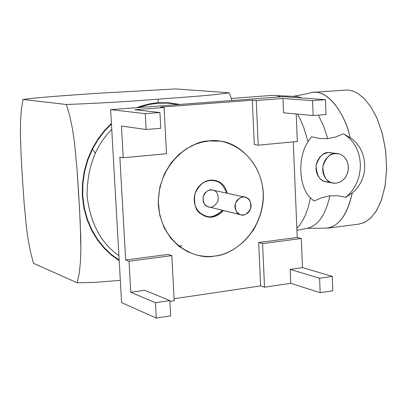 <?xml version="1.0" encoding="UTF-8"?>
<svg xmlns="http://www.w3.org/2000/svg" width="407" height="407" viewBox="0 0 407 407"><rect width="100%" height="100%" fill="white"/><g stroke="black" fill="none" stroke-linecap="round" stroke-linejoin="round"><path stroke-width="0.61" d="M95.33 153.118L92.435 149.267M164.087 107.489L134.798 109.712L164.087 107.489L160.531 107.122L252.304 100.183L160.531 107.122L164.087 107.489L166.504 153.734L164.087 107.489M121.439 126.007L123.219 157.774L166.504 153.734L123.219 157.774L121.439 126.007L146.108 129.512L145.253 113.65L110.623 109.631L121.581 302.599L156.268 318.065L121.581 302.599L110.623 109.631L145.253 113.65L159.931 112.51L134.798 109.712L159.931 112.51L145.253 113.65L146.108 129.512L160.76 128.286L159.931 112.51L160.76 128.286L146.108 129.512L121.439 126.007M264.535 287.21L290.746 283.303L290.16 269.393L302.498 267.618L301.302 238.502L262.601 243.615L264.535 287.21L260.617 285.892L258.674 242.526L297.227 237.459L293.269 141.901L297.227 237.459L301.302 238.502L302.498 267.618L332.265 276.373L332.819 290.746L320.167 292.704L290.746 283.303L264.535 287.21L262.601 243.615L301.302 238.502L297.227 237.459L258.674 242.526L262.601 243.615L258.674 242.526L260.617 285.892L174.079 298.738L260.617 285.892L264.535 287.21M283.557 112.795L282.957 98.474L256.242 100.498L258.226 145.172L297.319 141.519L296.184 113.97L297.319 141.519L258.226 145.172L254.294 144.612L252.304 100.183L256.242 100.498L282.957 98.474L312.551 100.661L325.447 99.664L283.364 96.652L110.623 109.631L283.364 96.652L325.447 99.664L326.022 114.474L325.447 99.664L312.551 100.661L313.141 115.552L326.022 114.474L313.141 115.552L312.551 100.661L282.957 98.474L283.557 112.795L313.141 115.552L283.557 112.795M130.744 292.292L144.683 290.293L169.826 300.564L155.438 302.706L130.744 292.292L129.009 261.253L130.744 292.292L155.438 302.706L156.268 318.065L155.438 302.706L169.826 300.564L170.63 315.842L156.268 318.065L170.63 315.842L169.826 300.564L144.683 290.293L130.744 292.292M169.867 301.338L174.181 300.692L171.825 255.601L129.009 261.253L125.641 260.007L168.274 254.406L125.641 260.007L119.856 157.117L125.641 260.007L129.009 261.253L171.825 255.601L168.274 254.406L171.825 255.601L174.181 300.692L169.867 301.338M209.04 140.99C225.107 137.586 260.134 151.908 263.283 193.01C263.721 234.34 230.647 255.749 214.631 256.018C199.109 260.159 162.307 247.685 158.303 204.797C157.662 161.437 193.091 140.288 209.04 140.99L202.279 142.079L194.816 144.449L186.823 148.494L178.663 154.619L170.909 163.115L164.357 174.013L159.88 186.92L158.216 200.977L159.697 214.988L164.123 227.732L170.828 238.299L178.912 246.266L187.53 251.674L196.016 254.848C203.057 256.517 209.264 256.909 214.631 256.018C229.431 255.062 257.865 239.123 262.973 202.666C266.733 165.313 237.174 141.158 218.839 141.117L209.04 140.99M158.303 102.757L168.564 102.722L179.935 104.426L168.564 102.722L158.303 102.757L158.058 99.166C129.05 101.521 98.479 103.297 66.356 104.502L69.734 115.766L72.385 128.449L74.374 141.733L77.004 168.925L78.785 196.032L80.255 223.061L80.861 249.471L80.428 261.925L79.243 273.311L77.147 282.784L95.431 282.351L120.319 280.347L95.431 282.351L77.147 282.784L33.542 263.339L77.147 282.784L79.243 273.311L80.428 261.925L80.861 249.471L80.739 236.396L79.569 209.585L77.004 168.925L74.374 141.733L72.385 128.449L69.734 115.766L66.356 104.502C98.479 103.297 129.05 101.521 158.058 99.166L158.303 102.757C151.816 103.108 144.602 104.752 136.66 107.677C144.602 104.752 151.816 103.108 158.303 102.757M119.2 260.678L111.569 255.209L104.263 248.372L97.558 240.145L91.743 230.596L87.113 219.861L83.918 208.206L82.331 195.95L82.443 183.496L84.229 171.23L87.551 159.544L92.206 148.738L97.924 139.046L104.416 130.596L111.406 123.433L104.416 130.596L97.924 139.046L92.206 148.738L87.551 159.544L84.229 171.23L82.443 183.496L82.331 195.95L83.918 208.206L87.113 219.861L91.743 230.596L97.558 240.145L104.263 248.372L111.569 255.209L119.2 260.678M232.051 100.509L229.095 92.771C217.348 94.928 185.806 97.131 158.058 99.166C185.806 97.131 217.348 94.928 229.095 92.771L175.453 88.935L94.887 93.473C69.338 95.258 38.838 97.242 23.031 99.476L66.356 104.502L23.031 99.476L21.403 109.168L20.569 120.172L20.35 131.792L21.098 155.856L22.543 180.098L24.232 204.421L26.597 228.785L28.332 240.852L30.622 252.569L33.542 263.339L30.622 252.569L28.332 240.852L26.597 228.785L24.232 204.421L22.543 180.098L21.098 155.856L20.35 131.792L20.569 120.172L21.403 109.168L23.031 99.476C38.838 97.242 69.338 95.258 94.887 93.473L175.453 88.935L229.095 92.771L232.051 100.509M119.17 260.114L111.625 254.655L104.406 247.853L97.787 239.682L92.053 230.204L87.49 219.577L84.335 208.033L82.774 195.904L82.88 183.577L84.636 171.439L87.907 159.865L92.491 149.155L98.128 139.535L104.533 131.14L111.437 124.008L104.533 131.14L98.128 139.535L92.491 149.155L87.907 159.865L84.636 171.439L82.88 183.577L82.774 195.904L84.335 208.033L87.49 219.577L92.053 230.204L97.787 239.682L104.406 247.853L111.625 254.655L119.17 260.114M138.268 107.555L148.784 104.553L158.323 103.21L167.862 103.134L178.378 104.543L167.862 103.134L158.323 103.21L148.784 104.553L138.268 107.555M111.747 129.462C95.355 145.752 87.123 167.898 87.067 195.894C90.44 223.443 101.058 243.366 118.915 255.652C101.058 243.366 90.44 223.443 87.067 195.894C87.123 167.898 95.355 145.752 111.747 129.462M119.856 157.117L123.219 157.774L119.856 157.117M252.304 100.183L254.294 144.612L258.226 145.172L256.242 100.498L252.304 100.183M332.819 290.746L332.265 276.373L319.597 278.261L320.167 292.704L332.819 290.746M290.16 269.393L290.746 283.303L320.167 292.704L319.597 278.261L290.16 269.393L319.597 278.261L332.265 276.373L302.498 267.618L290.16 269.393M182.005 245.731L178.632 246.047M306.552 228.368L307.122 228.296C317.974 225.926 325.564 215.1 329.889 195.823L321.84 197.66L314.087 201.038L310.348 197.782C307.896 211.401 303.393 221.55 296.845 228.23C303.393 221.55 307.896 211.401 310.348 197.782L314.087 201.038L321.84 197.66L329.889 195.823C325.564 215.1 317.974 225.926 307.122 228.296L306.552 228.368M296.932 230.321L307.097 228.302L323.021 228.174C336.93 228.927 346.672 217.17 352.248 192.908L345.741 197.314L337.917 195.772L329.889 195.823L337.917 195.772L345.741 197.314L349.013 194.343L352.136 190.695L354.965 186.365L357.341 181.395L359.116 175.89L360.149 170.019L360.363 163.996L359.722 158.053L358.272 152.427L356.11 147.309L353.383 142.842L350.249 139.102L346.866 136.106L343.381 133.822L335.729 137.001L327.686 138.65L323.804 126.648L318.36 115.115L323.804 126.648L327.686 138.65L319.556 138.512L311.523 136.752L319.556 138.512L327.686 138.65L335.729 137.001L343.381 133.822L346.866 136.106L350.249 139.102L353.383 142.842L356.11 147.309L358.272 152.427L359.722 158.053L360.363 163.996L360.149 170.019L359.116 175.89L357.341 181.395L354.965 186.365L352.136 190.695L349.013 194.343L345.741 197.314L352.248 192.908C369.709 178.851 368.64 149.969 350.229 137.703L343.381 133.822L350.229 137.703C345.263 113.553 326.114 85.846 308.933 93.361L293.518 96.327M301.862 97.975L297.563 96.576L293.31 96.342L297.563 96.576L301.862 97.975M293.31 96.342L276.831 95.635L280.652 96.856L276.546 95.584L272.492 95.375M297.481 114.092L300.432 119.694L303.785 127.584L308.089 141.656L311.523 136.752L308.089 141.656C297.431 156.99 298.758 187.037 310.348 197.782C298.758 187.037 297.431 156.99 308.089 141.656L303.785 127.584L300.432 119.694L297.481 114.092M336.151 183.201L340.277 181.939L342.577 180.428L344.826 178.144L346.754 175.03L348.031 171.21L348.387 167.023L347.726 162.937L346.174 159.412L344.032 156.72L341.626 154.914L339.224 153.897L337.001 153.49L333.058 153.882L330.866 154.731L328.541 156.232L326.261 158.516L324.308 161.65L323.01 165.507L322.654 169.739L323.336 173.86L324.918 177.406L327.101 180.092L329.533 181.873L331.944 182.865L336.151 183.201L333.262 183.145C326.862 182.448 323.372 176.969 322.802 166.712C325.89 157.667 329.96 153.266 335.022 153.51L339.484 153.978L341.687 154.95L343.89 156.583L345.889 158.964L347.436 162.062L348.285 165.695L348.295 169.546L347.476 173.24L345.991 176.46L344.078 179.019L341.987 180.886L339.896 182.127L336.151 183.201M337.418 153.531L328.22 152.569C323.189 152.325 319.139 156.685 316.076 165.649C316.651 175.819 320.121 181.252 326.485 181.954L332.728 183.053M329.355 182.005L325.173 181.675L322.771 180.688L320.355 178.922L318.188 176.256L316.61 172.741L315.929 168.656L316.285 164.459L317.572 160.638L319.515 157.529L321.779 155.26L324.089 153.78L328.22 152.569L331.044 152.65M313.517 92.328C329.848 90.4 345.502 116.041 350.229 137.703C368.64 149.969 369.709 178.851 352.248 192.908C347.766 213.787 339.591 225.534 327.727 228.154L359.142 224.094L364.708 222.344L370.594 218.167L376.399 210.867L381.507 199.959L385.159 185.5L386.65 168.361L385.602 150.173L382.163 132.875L376.933 118.081L370.726 106.624L364.28 98.596L358.114 93.564L352.513 90.893L347.598 89.952L352.554 90.903L358.206 93.62L364.428 98.748L370.93 106.929L377.162 118.595L382.366 133.633L385.724 151.155L386.63 169.475L384.971 186.61L381.156 200.936L375.92 211.63L370.039 218.681L364.128 222.619L358.567 224.171M347.598 89.952L313.538 92.328M262.815 187.673C264.825 202.065 261.462 216.565 252.732 231.166M200.565 213.695C196.179 210.974 190.456 199.109 197.853 187.713C206.028 176.979 217.994 179.818 221.576 183.623C224.018 185.348 225.946 188.568 227.355 193.294C225.946 188.568 224.018 185.348 221.576 183.623L217.974 181.374L214.311 180.27C205.85 179.06 199.354 183.725 194.826 194.266C193.885 204.355 195.803 210.831 200.565 213.695L206.985 216.789C212.352 218.223 217.806 216.132 223.346 210.526L221.678 212.332L217.903 215.11L215.898 216.041L211.95 217.028L208.323 217.017L205.199 216.29L200.565 213.695M213.639 190.384C217.196 191.305 218.64 194.953 217.984 201.323C214.489 206.608 211.101 208.389 207.824 206.68C204.548 205.906 203.001 202.533 203.174 196.566C206.008 191.046 209.229 188.899 212.836 190.13L211.06 189.911L208.023 190.583L204.94 193.01L203.775 194.892L203.062 197.054L203.185 201.323L203.861 203.073L205.794 205.489L207.824 206.68L240.044 214.555C243.432 216.341 246.942 214.458 250.57 208.913C251.267 202.238 249.776 198.423 246.098 197.471C242.714 195.65 239.194 197.517 235.526 203.083C234.834 209.803 236.34 213.629 240.044 214.555L236.894 212.24L235.251 208.959L234.941 206.802L235.139 204.487L235.877 202.223L237.088 200.244L240.288 197.69L243.432 196.978L246.098 197.471L248.204 198.743L250.198 201.328L251.155 205.377L250.91 207.712L250.127 209.976L248.87 211.93L247.308 213.416L243.986 214.901L241.188 214.891L207.824 206.68L241.188 214.891M204.619 215.654C209.356 218.31 215.328 216.534 222.543 210.327C216.651 215.842 211.381 217.821 206.72 216.275L202.544 214.682L200.376 213.192L198.24 211.06L196.316 208.18L194.872 204.543L194.195 200.259L194.536 195.63L195.965 191.097L198.372 187.118L201.434 184.02L204.792 181.929L208.114 180.789L211.177 180.423L213.873 180.622L216.829 181.446L214.428 180.728L211.554 180.423L208.231 180.764L204.599 182.021L200.941 184.422L197.705 188.024L195.36 192.603L194.251 197.66L194.439 202.589L195.696 206.898L197.66 210.327L199.969 212.846L204.619 215.654L202.711 215.161L204.619 215.654M226.546 193.122C224.048 186.325 220.808 182.433 216.829 181.446C220.808 182.433 224.048 186.325 226.546 193.122M272.512 95.375L231.344 98.433M212.337 190.018L244.749 197.09M211.192 180.077L213.873 180.622"/></g></svg>
